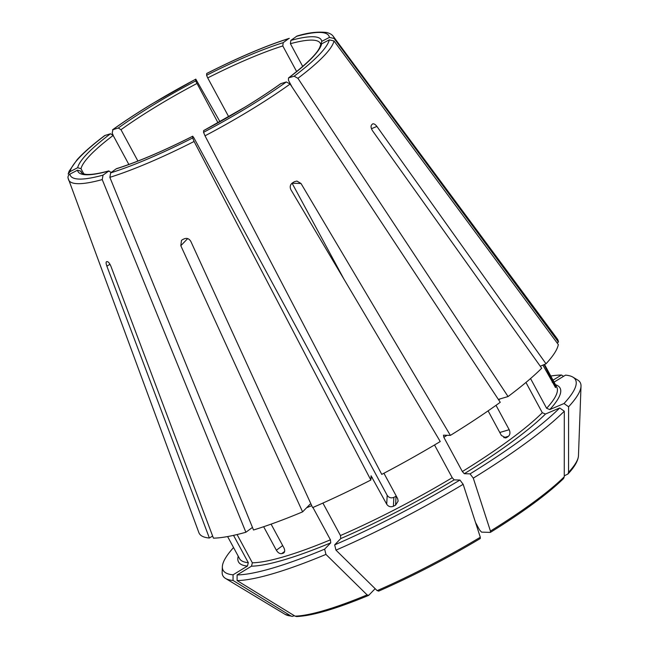 <?xml version="1.0" encoding="UTF-8"?>
<svg xmlns="http://www.w3.org/2000/svg" width="649" height="649" viewBox="0 0 649 649"><rect width="100%" height="100%" fill="white"/><g stroke="black" fill="none" stroke-linecap="round" stroke-linejoin="round"><path stroke-width="0.97" d="M111.36 172.366L108.497 171.109A138.318 23.778 151.6 0 1 77.531 170.176L80.874 171.182A135.852 23.356 151.6 0 0 81.32 172.512L82.569 173.551L85.498 174.313C90.276 174.938 98.104 173.794 108.983 170.874L103.053 175.116L102.226 179.586L245.89 532.245L252.461 527.41M77.531 170.176L69.922 174.11C68.25 175.181 67.666 176.658 68.169 178.556M212.637 536.033L209.376 538.021L106.866 266.163C105.917 263.421 105.844 261.92 106.655 261.644A162.291 27.899 151.6 0 0 107.466 261.669C108.594 262.001 109.746 263.543 110.922 266.285L213.432 538.143A203.77 35.038 -28.4 0 0 245.89 532.245M192.761 136.193L192.737 136.241A138.318 23.778 151.6 0 1 116.122 168.87L110.679 172.869L109.851 177.339L253.516 529.998A203.77 35.038 -28.4 0 0 302.596 511.874L180.811 245.703L181.485 240.373L182.71 239.505A162.291 27.899 151.6 0 0 184.714 238.645C187.277 237.932 189.321 238.856 190.838 241.428L312.623 507.607A203.77 35.038 -28.4 0 0 370.839 480.033L371.09 475.782M383.924 473.243L397.626 498.578L398.145 501.101L395.574 505.141A180.308 30.998 -28.4 0 1 393.391 506.269C390.625 507.315 388.402 506.634 386.715 504.224L387.185 495.325L193.921 137.888L192.737 136.241L192.648 137.961L194.1 141.458L370.839 480.033M116.122 168.87L116.56 168.651M371.066 475.831L386.715 504.224M280.741 83.664L286.347 81.944L290.103 84.046L500.257 402.291A203.77 35.038 -28.4 0 1 450.382 435.39L443.486 435.179L443.835 437.296A180.308 30.998 -28.4 0 0 447.072 435.284M281.033 83.51A138.318 23.778 151.6 0 1 245.062 107.134A138.318 23.778 151.6 0 1 203.648 130.595L244.933 107.166C258.164 99.11 270.098 91.274 280.733 83.656M233.551 547.545A200.29 34.438 -28.4 0 0 222.356 566.699A200.29 34.438 -28.4 0 0 233.064 574.803L247.439 566.066L248.307 562.691L233.535 535.368M222.356 566.699L222.153 572.231A203.113 34.924 -28.4 0 0 225.503 578.421A203.113 34.924 -28.4 0 0 233.04 580.449A748431.594 706925.27 91.7 0 0 290.987 616.015L292.188 616.412L294.378 615.731M233.064 574.803L233.04 580.449M320.436 45.43L321.661 43.824A138.318 23.778 151.6 0 1 288.837 77.775L294.151 76.209L297.915 78.302L508.062 396.547A203.77 35.038 -28.4 0 0 541.712 368.234L372.591 130.855C371.017 128.315 370.66 126.36 371.52 124.997A162.291 27.899 151.6 0 0 372.38 124.105L372.769 123.854M321.661 43.824L329.262 39.881L334 40.968L558.318 344.562A203.77 35.038 -28.4 0 1 546.012 363.789L376.891 126.409L371.471 128.713M292.066 87.015L288.472 80.362L288.529 77.937C308.389 62.572 319.016 51.733 320.403 45.43M540.284 366.223L546.012 363.789M251.488 566.188A182.775 31.428 -28.4 0 0 330.73 542.848L324.638 549.151A200.29 34.438 -28.4 0 1 237.12 574.933L251.488 566.188L252.356 562.813L237.072 534.549M330.73 542.848L330.43 539.814L312.94 507.469M283.791 552.891L283.183 553.208C284.87 552.356 285.138 550.612 283.978 547.975L271.087 524.132M263.648 526.72L276.36 550.222C277.934 552.729 279.703 553.873 281.658 553.654A180.308 30.998 -28.4 0 0 283.183 553.208L284.189 552.461M310.092 504.192L302.596 511.874M237.12 574.933L237.096 580.579A203.113 34.924 -28.4 0 0 325.944 554.4A748431.594 351802.927 66.9 0 0 367.115 594.906L368.77 595.279L375.154 588.675M324.638 549.151L325.944 554.4M237.096 580.579A748431.594 706925.27 91.7 0 0 295.044 616.136L296.569 616.542C312.12 615.917 336.109 608.884 368.527 595.449L368.77 595.279M329.4 37.415L334.138 38.494L558.448 342.088A203.77 35.038 -28.4 0 0 557.248 338.802L333.278 36.368C332.134 34.616 329.911 33.326 326.609 32.482C317.645 31.501 307.78 32.685 296.991 36.052L290.825 40.408L290.419 43.702A135.852 23.356 151.6 0 1 320.314 43.288L320.768 44.619L321.79 41.349L329.4 37.415A146.917 25.262 -28.4 0 0 296.269 36.409M340.757 538.573A182.775 31.428 -28.4 0 0 454.186 479.871L459.938 480.041A200.29 34.438 -28.4 0 1 334.665 544.876L340.757 538.573L340.465 535.547L322.902 503.072M454.186 479.871L452.223 477.705L434.522 444.971M203.648 130.595L203.559 132.315L205.011 135.811L381.75 474.387A203.77 35.038 -28.4 0 0 440.249 441.547L290.874 189.654C289.649 186.928 290.16 184.681 292.423 182.904A162.291 27.899 151.6 0 0 293.437 182.288A162.291 27.899 151.6 0 0 294.443 181.671L296.934 181.063L301.006 183.489L450.382 435.39M334.665 544.876L335.971 550.133A203.113 34.924 -28.4 0 0 463.159 484.308A748431.594 209400.807 58.7 0 1 480.309 537.242L480.155 538.548M459.938 480.041L463.159 484.308M335.971 550.133A748431.594 351802.927 66.9 0 0 377.142 590.639L378.797 591.012M288.643 38.656L289.3 38.332C265.863 45.755 238.337 57.477 206.707 73.483L206.585 75.284L207.712 77.921A135.852 23.356 151.6 0 1 282.794 45.949L283.199 42.656L288.643 38.656A146.917 25.262 -28.4 0 0 206.674 73.564M464.319 473.705A182.775 31.428 -28.4 0 0 545.485 414.021L559.714 407.961A200.29 34.438 -28.4 0 1 470.071 473.875L464.319 473.705L462.348 471.539L443.835 437.296M545.485 414.021L542.321 412.74L525.95 382.456M488.097 410.866L501.385 435.455L505.952 437.864L506.885 437.418A180.308 30.998 -28.4 0 0 508.451 436.274C510.13 434.611 510.382 432.429 509.197 429.711L496.014 405.333M508.062 396.547L498.351 399.411M470.071 473.875L473.283 478.143A748431.594 209400.807 58.7 0 1 490.441 531.077L490.279 532.391L481.542 532.123L479.57 529.957L475.522 522.477M473.283 478.143A203.113 34.924 -28.4 0 0 564.297 411.223A748431.676 647940.451 44 0 1 564.265 476.796L563.543 478.564C547.594 494.076 523.232 512.004 490.441 532.35L490.279 532.391M559.714 407.961L564.297 411.223M137.921 161.049L120.974 129.703L118.288 128.015L112.528 129.8C124.04 121.533 136.947 113.056 151.241 104.351L195.795 79.129L219.979 121.696M118.288 128.015A138.318 23.778 151.6 0 1 154.259 104.392A138.318 23.778 151.6 0 1 195.673 80.93L195.763 79.21A146.917 25.262 -28.4 0 0 151.436 104.302A146.917 25.262 -28.4 0 0 112.975 129.573L112.204 133.004L113.551 136.16M195.673 80.93L218.007 122.791M554.059 382.115L565.514 375.138A200.29 34.438 -28.4 0 1 572.929 377.142A200.29 34.438 -28.4 0 1 564.013 403.524L549.784 409.576L546.62 408.294L530.541 378.554M555.609 387.534L555.666 387.437A180.308 30.998 -28.4 0 0 555.69 386.942L544.089 364.608M555.503 387.518L542.897 365.119M558.448 342.088L557.037 342.818M564.013 403.524L568.597 406.777A748431.594 647940.386 44 0 1 568.556 472.35L567.924 474.038L564.265 475.822M568.597 406.777A203.113 34.924 -28.4 0 0 581.017 386.196A203.113 34.924 -28.4 0 0 577.667 380.006L572.929 377.142M553.005 380.16L561.466 375.017A200.29 34.438 -28.4 0 0 550.766 376.022M67.983 177.818L198.854 532.578A203.77 35.038 -28.4 0 0 209.376 538.021M561.466 375.017L563.583 376.315M83.867 174.013L81.003 168.716L77.661 167.702A138.318 23.778 151.6 0 1 110.484 133.751L104.7 135.56C92.661 144.63 83.461 152.669 77.101 159.686L69.094 171.214L68.161 174.094M77.661 167.702L70.051 171.644L68.186 174.102M110.484 133.751L113.161 135.446L128.859 164.465M344.059 279.346L292.091 183.221L301.006 183.489M228.708 116.755L207.712 77.921M302.734 66.474L290.419 43.702M387.185 495.325C388.873 497.734 391.096 498.416 393.862 497.369A135.852 23.356 -28.4 0 0 396.044 496.242L395.574 505.141M372.38 124.105C373.573 123.351 375.081 124.113 376.891 126.409M81.961 173.202L80.874 171.182M296.65 71.577L282.794 45.949M69.922 174.11A146.917 25.262 -28.4 0 0 103.053 175.116M68.429 179.57A150.592 25.887 -28.4 0 0 102.226 179.586M109.851 177.339A150.592 25.887 -28.4 0 0 194.1 141.458M110.679 172.869A146.917 25.262 -28.4 0 0 192.648 137.961M370.944 478.143A180.308 30.998 -28.4 0 0 372.25 477.477M205.011 135.811A150.592 25.887 -28.4 0 0 250.587 110.022A150.592 25.887 -28.4 0 0 290.103 84.046M203.559 132.315A146.917 25.262 -28.4 0 0 247.886 107.223A146.917 25.262 -28.4 0 0 286.347 81.944M238.232 556.201A182.775 31.428 -28.4 0 0 247.439 566.066M227.612 536.561L239.53 558.594A180.308 30.998 -28.4 0 0 248.307 562.691M225.503 578.421L285.089 614.36A167.612 28.816 -28.4 0 0 290.987 616.015M294.151 76.209A146.917 25.262 -28.4 0 0 329.262 39.881M297.915 78.302A150.592 25.887 -28.4 0 0 334 40.968M252.356 562.813A180.308 30.998 -28.4 0 0 330.43 539.814M306.555 507.778A180.308 30.998 -28.4 0 0 311.723 505.652M295.044 616.136A167.612 28.816 -28.4 0 0 367.115 594.906M334.138 38.494A150.592 25.887 -28.4 0 0 333.278 36.368M290.825 40.408A138.318 23.778 151.6 0 1 321.79 41.349M340.465 535.547A180.308 30.998 -28.4 0 0 452.223 477.705M377.142 590.639A167.612 28.816 -28.4 0 0 480.309 537.242M206.585 75.284A138.318 23.778 151.6 0 1 283.199 42.656M462.348 471.539A180.308 30.998 -28.4 0 0 542.321 412.74M498.7 399.946A180.308 30.998 -28.4 0 0 500.038 398.916M490.441 531.077A167.612 28.816 -28.4 0 0 564.265 476.796M120.974 129.703A135.852 23.356 151.6 0 1 156.222 106.558A135.852 23.356 151.6 0 1 196.801 83.567M549.784 409.576A182.775 31.428 -28.4 0 0 555.447 384.687M546.62 408.294A180.308 30.998 -28.4 0 0 556.745 387.072L544.503 364.43M568.556 472.35A167.612 28.816 -28.4 0 0 578.462 455.736L581.017 386.196M105.17 135.317A146.917 25.262 -28.4 0 0 70.051 171.644M81.003 168.716A135.852 23.356 151.6 0 1 113.161 135.446M106.866 266.163L109.973 264.281M555.69 386.942L555.163 387.21M508.451 436.274L503.754 437.653M506.885 437.418L505.068 437.953M509.197 429.711L499.787 432.485M393.391 506.269L393.862 497.369M281.658 553.654L284.603 551.488M276.36 550.222L282.68 545.574M180.811 245.703L187.666 238.605M553.337 381.717L552.194 382.31M116.552 168.643C138.083 161.796 163.483 150.982 192.761 136.185M285.089 614.36L292.188 616.412M378.562 591.174C412.342 576.369 446.261 558.821 480.309 538.516M578.462 455.736C578.081 460.871 574.568 466.972 567.924 474.038"/></g></svg>
